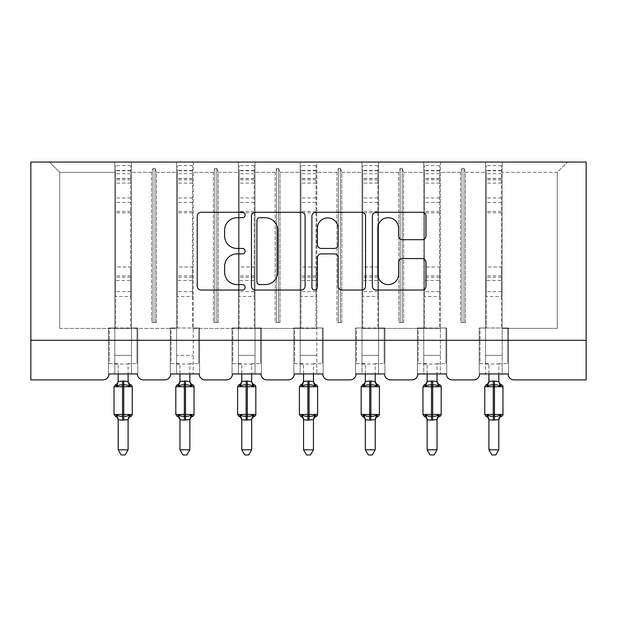 <?xml version="1.0" encoding="UTF-8"?>
<svg xmlns="http://www.w3.org/2000/svg" width="617" height="617" viewBox="0 0 617 617"><rect width="100%" height="100%" fill="white"/><g stroke="black" fill="none" stroke-linecap="round" stroke-linejoin="round"><path stroke-width="0.46" stroke-dasharray="3.08 2.31" d="M245.126 215.009A2.723 2.723 0 0 0 242.412 212.287L201.103 212.287A3.887 3.887 0 0 0 197.216 216.181L197.216 286.157A3.887 3.887 0 0 0 201.103 290.044L242.412 290.044A2.723 2.723 0 0 0 245.126 287.321A2.723 2.723 0 0 0 242.412 284.599L237.059 284.599A12.44 12.44 0 0 1 224.619 272.159L224.619 266.328A12.44 12.44 0 0 1 237.059 253.888L242.412 253.888A2.723 2.723 0 0 0 245.126 251.165A2.723 2.723 0 0 0 242.412 248.443L237.059 248.443A12.44 12.44 0 0 1 224.619 236.002L224.619 230.172A12.44 12.44 0 0 1 237.059 217.732L242.412 217.732A2.723 2.723 0 0 0 245.126 215.009M479.602 373.948L508.123 373.948L502.184 373.948L502.184 162.047L502.184 373.948L479.602 373.948L485.548 373.948L485.548 162.047L485.548 172.351L485.548 162.047L567.532 162.047L440.391 162.047L440.391 373.948L440.391 162.047L423.756 162.047L423.756 172.351L423.756 162.047L378.607 162.047L378.607 373.948L378.607 162.047L361.971 162.047L361.971 172.351L361.971 162.047L316.814 162.047L316.814 373.948L316.814 162.047L300.186 162.047L300.186 172.351L300.186 162.047L255.029 162.047L255.029 373.948L255.029 162.047L238.393 162.047L238.393 172.351L238.393 162.047L193.244 162.047L193.244 373.948L193.244 162.047L176.609 162.047L176.609 172.351L176.609 162.047L131.452 162.047L131.452 328.406L176.609 328.406L176.609 172.351L176.609 355.338L176.609 328.406L131.452 328.406L131.452 162.047L114.816 162.047L114.816 172.351L114.816 162.047L49.468 162.047L59.764 172.351L49.468 162.047L485.548 162.047L485.548 373.948L479.602 373.948L508.123 373.948A5.939 5.939 0 0 0 514.061 379.895L586.15 379.895L586.15 340.283L30.85 340.283L30.85 379.895L102.939 379.895A5.939 5.939 0 0 0 108.877 373.948L137.398 373.948L131.452 373.948L131.452 162.047L131.452 373.948L137.398 373.948L108.877 373.948L114.816 373.948L114.816 162.047L114.816 373.948L108.877 373.948L137.398 373.948A5.939 5.939 0 0 0 143.337 379.895L164.724 379.895A5.939 5.939 0 0 0 170.662 373.948L199.183 373.948L170.662 373.948L176.609 373.948L176.609 162.047L176.609 373.948L170.662 373.948L199.183 373.948A5.939 5.939 0 0 0 205.122 379.895L226.508 379.895A5.939 5.939 0 0 0 232.455 373.948L260.968 373.948L232.455 373.948L238.393 373.948L238.393 162.047L238.393 373.948L232.455 373.948L260.968 373.948A5.939 5.939 0 0 0 266.914 379.895L288.301 379.895A5.939 5.939 0 0 0 294.24 373.948L322.76 373.948L294.24 373.948L300.186 373.948L300.186 162.047L300.186 373.948L294.24 373.948L322.76 373.948A5.939 5.939 0 0 0 328.699 379.895L350.086 379.895A5.939 5.939 0 0 0 356.032 373.948L384.545 373.948L356.032 373.948L361.971 373.948L361.971 162.047L361.971 373.948L356.032 373.948L384.545 373.948A5.939 5.939 0 0 0 390.492 379.895L411.878 379.895A5.939 5.939 0 0 0 417.817 373.948L446.338 373.948L417.817 373.948L423.756 373.948L423.756 162.047L423.756 373.948L417.817 373.948L446.338 373.948A5.939 5.939 0 0 0 452.276 379.895L473.663 379.895A5.939 5.939 0 0 0 479.602 373.948L479.208 373.948L479.602 373.948L479.208 373.948L479.208 328.005L508.516 328.005L508.516 373.948L508.123 373.948L508.516 373.948L508.516 328.005L479.208 328.005L479.208 373.948L479.602 373.948M485.548 355.338L485.548 172.351L485.548 364.053L485.548 355.338L502.184 355.338L485.548 355.338M423.756 355.338L423.756 172.351L423.756 364.053L423.756 355.338L440.391 355.338L423.756 355.338M361.971 355.338L361.971 172.351L361.971 364.053L361.971 355.338L378.607 355.338L361.971 355.338M300.186 355.338L300.186 172.351L300.186 364.053L300.186 355.338L316.814 355.338L300.186 355.338M238.393 355.338L238.393 172.351L238.393 364.053L238.393 355.338L255.029 355.338L238.393 355.338M176.609 355.338L176.609 364.053L176.609 355.338L193.244 355.338L176.609 355.338M114.816 355.338L114.816 172.351L114.816 364.053L114.816 355.338L131.452 355.338L131.452 328.406L131.452 355.338L114.816 355.338M586.15 340.283L30.85 340.283L30.85 162.047L586.15 162.047L586.15 340.283L30.85 340.283M460.537 172.351L440.391 172.351L460.537 172.351L461.979 168.387L460.537 172.351L460.537 322.46L465.403 322.46L460.537 322.46L460.537 172.351M465.403 322.46L465.403 172.351L463.961 168.387L461.979 168.387L463.961 168.387L465.403 172.351L485.548 172.351L465.403 172.351L465.403 322.46L460.537 322.46L461.979 322.46L461.979 168.387L461.979 322.46L463.961 322.46L463.961 168.387L463.961 322.46L465.403 322.46M440.391 328.406L378.607 328.406L440.391 328.406M398.752 172.351L378.607 172.351L398.752 172.351L400.194 168.387L398.752 172.351L398.752 322.46L403.611 322.46L398.752 322.46L398.752 172.351M403.611 322.46L403.611 172.351L402.176 168.387L400.194 168.387L402.176 168.387L403.611 172.351L423.756 172.351L403.611 172.351L403.611 322.46L398.752 322.46L400.194 322.46L400.194 168.387L400.194 322.46L402.176 322.46L402.176 168.387L402.176 322.46L403.611 322.46M336.959 172.351L316.814 172.351L336.959 172.351L338.401 168.387L336.959 172.351L336.959 322.46L341.826 322.46L336.959 322.46L336.959 172.351M341.826 322.46L341.826 172.351L340.383 168.387L338.401 168.387L340.383 168.387L341.826 172.351L361.971 172.351L341.826 172.351L341.826 322.46L336.959 322.46L338.401 322.46L338.401 168.387L338.401 322.46L340.383 322.46L340.383 168.387L340.383 322.46L341.826 322.46M316.814 328.406L255.029 328.406L316.814 328.406M275.174 172.351L255.029 172.351L275.174 172.351L276.617 168.387L275.174 172.351L275.174 322.46L280.041 322.46L275.174 322.46L275.174 172.351M280.041 322.46L280.041 172.351L278.599 168.387L276.617 168.387L278.599 168.387L280.041 172.351L300.186 172.351L280.041 172.351L280.041 322.46L275.174 322.46L276.617 322.46L276.617 168.387L276.617 322.46L278.599 322.46L278.599 168.387L278.599 322.46L280.041 322.46M213.389 172.351L193.244 172.351L213.389 172.351L214.824 168.387L213.389 172.351L213.389 322.46L218.248 322.46L213.389 322.46L213.389 172.351M218.248 322.46L218.248 172.351L216.806 168.387L214.824 168.387L216.806 168.387L218.248 172.351L238.393 172.351L218.248 172.351L218.248 322.46L213.389 322.46L214.824 322.46L214.824 168.387L214.824 322.46L216.806 322.46L216.806 168.387L216.806 322.46L218.248 322.46M193.244 328.406L238.393 328.406L193.244 328.406M151.597 172.351L131.452 172.351L151.597 172.351L153.039 168.387L151.597 172.351L151.597 322.46L156.463 322.46L151.597 322.46L151.597 172.351M156.463 322.46L156.463 172.351L155.021 168.387L153.039 168.387L155.021 168.387L156.463 172.351L176.609 172.351L156.463 172.351L156.463 322.46L151.597 322.46L153.039 322.46L153.039 168.387L153.039 322.46L155.021 322.46L155.021 168.387L155.021 322.46L156.463 322.46M59.764 328.406L114.816 328.406L59.764 328.406L59.764 172.351L114.816 172.351L59.764 172.351L59.764 328.406M502.184 328.406L557.236 328.406L557.236 172.351L502.184 172.351L557.236 172.351L567.532 162.047L557.236 172.351L557.236 328.406L502.184 328.406M361.971 328.406L378.607 328.406L361.971 328.406M238.393 328.406L255.029 328.406L238.393 328.406M114.816 328.406L131.452 328.406L114.816 328.406M114.816 328.005L137.792 328.005L137.792 373.948L137.398 373.948L137.792 373.948L137.792 328.005L108.484 328.005L108.484 373.948L108.877 373.948L108.484 373.948L108.484 328.005L114.816 328.005L108.484 328.005L108.484 373.948L108.877 373.948L108.484 373.948L108.484 328.005L114.816 328.005M176.609 328.005L199.576 328.005L199.576 373.948L199.183 373.948L199.576 373.948L199.576 328.005L170.269 328.005L170.269 373.948L170.662 373.948L170.269 373.948L170.269 328.005L176.609 328.005L170.269 328.005L170.269 373.948L170.662 373.948L170.269 373.948L170.269 328.005L176.609 328.005M238.393 328.005L261.369 328.005L261.369 373.948L260.968 373.948L261.369 373.948L261.369 328.005L232.054 328.005L232.054 373.948L232.455 373.948L232.054 373.948L232.054 328.005L238.393 328.005L232.054 328.005L232.054 373.948L232.455 373.948L232.054 373.948L232.054 328.005L238.393 328.005M300.186 328.005L323.154 328.005L323.154 373.948L322.76 373.948L323.154 373.948L323.154 328.005L293.846 328.005L293.846 373.948L294.24 373.948L293.846 373.948L293.846 328.005L300.186 328.005L293.846 328.005L293.846 373.948L294.24 373.948L293.846 373.948L293.846 328.005L300.186 328.005M361.971 328.005L384.946 328.005L384.946 373.948L384.545 373.948L384.946 373.948L384.946 328.005L355.631 328.005L355.631 373.948L356.032 373.948L355.631 373.948L355.631 328.005L361.971 328.005L355.631 328.005L355.631 373.948L356.032 373.948L355.631 373.948L355.631 328.005L361.971 328.005M423.756 328.005L446.731 328.005L446.731 373.948L446.338 373.948L446.731 373.948L446.731 328.005L417.424 328.005L417.424 373.948L417.817 373.948L417.424 373.948L417.424 328.005L423.756 328.005L417.424 328.005L417.424 373.948L417.817 373.948L417.424 373.948L417.424 328.005L423.756 328.005M137.792 373.948L137.398 373.948L137.792 373.948L137.792 328.005L137.792 373.948M137.792 328.005L131.452 328.005L137.792 328.005M199.576 373.948L199.183 373.948L199.576 373.948L199.576 328.005L199.576 373.948M199.576 328.005L193.244 328.005L199.576 328.005M261.369 373.948L260.968 373.948L261.369 373.948L261.369 328.005L261.369 373.948M261.369 328.005L255.029 328.005L261.369 328.005M323.154 373.948L322.76 373.948L323.154 373.948L323.154 328.005L323.154 373.948M323.154 328.005L316.814 328.005L323.154 328.005M384.946 373.948L384.545 373.948L384.946 373.948L384.946 328.005L384.946 373.948M384.946 328.005L378.607 328.005L384.946 328.005M446.731 373.948L446.338 373.948L446.731 373.948L446.731 328.005L446.731 373.948M446.731 328.005L440.391 328.005L446.731 328.005M508.516 373.948L508.123 373.948L508.516 373.948L508.516 328.005L508.516 373.948M508.516 328.005L502.184 328.005L508.516 328.005M479.208 328.005L485.548 328.005L479.208 328.005L479.208 373.948L479.208 328.005M305.099 286.157L305.099 216.181A3.887 3.887 0 0 0 301.212 212.287L255.338 212.287A3.887 3.887 0 0 0 251.451 216.181L251.451 286.157A3.887 3.887 0 0 0 255.338 290.044L301.212 290.044A3.887 3.887 0 0 0 305.099 286.157M259.61 217.732A2.723 2.723 0 0 0 256.888 220.454L256.888 281.884A2.723 2.723 0 0 0 259.61 284.599L265.248 284.599A12.44 12.44 0 0 0 277.689 272.159L277.689 230.172A12.44 12.44 0 0 0 265.248 217.732L259.61 217.732M315.788 212.287L361.662 212.287A3.887 3.887 0 0 1 365.549 216.181L365.549 286.157A3.887 3.887 0 0 1 361.662 290.044L342.034 290.044A3.887 3.887 0 0 1 338.147 286.157L338.147 257.775A3.887 3.887 0 0 0 334.26 253.888L321.233 253.888A3.887 3.887 0 0 0 317.346 257.775L317.346 287.321A2.723 2.723 0 0 1 314.624 290.044A2.723 2.723 0 0 1 311.901 287.321L311.901 216.181A3.887 3.887 0 0 1 315.788 212.287M338.147 228.329A10.396 10.396 0 0 0 327.743 217.924A10.396 10.396 0 0 0 317.346 228.329L317.346 244.556A3.887 3.887 0 0 0 321.233 248.443L334.26 248.443A3.887 3.887 0 0 0 338.147 244.556L338.147 228.329M402.485 239.697L422.121 239.697A3.887 3.887 0 0 0 426.008 235.81L426.008 216.181A3.887 3.887 0 0 0 422.121 212.287L376.247 212.287A3.887 3.887 0 0 0 372.36 216.181L372.36 286.157A3.887 3.887 0 0 0 376.247 290.044L422.121 290.044A3.887 3.887 0 0 0 426.008 286.157L426.008 262.441A3.887 3.887 0 0 0 422.121 258.554L402.485 258.554A3.887 3.887 0 0 0 398.597 262.441L398.597 274.203A10.396 10.396 0 0 1 388.201 284.599A10.396 10.396 0 0 1 377.797 274.203L377.797 228.136A10.396 10.396 0 0 1 388.201 217.732A10.396 10.396 0 0 1 398.597 228.136L398.597 235.81A3.887 3.887 0 0 0 402.485 239.697M118.186 373.948L118.186 363.652L109.271 363.652L109.271 328.005L115.61 328.005L109.271 328.005L109.271 363.652L118.186 363.652L118.186 381.437A4.358 4.157 180 0 1 115.896 385.062L116.752 386.335C118.364 385.124 120.292 384.661 122.544 384.946L123.732 384.946C125.976 384.661 127.912 385.124 129.524 386.335L130.943 384.869M130.943 416.313L129.524 414.84C127.912 416.051 125.976 416.514 123.732 416.228L122.544 416.228C120.292 416.514 118.364 416.051 116.752 414.84L115.896 416.113A4.358 4.157 0 0 1 118.186 419.768L122.544 420.146L128.089 419.745A4.358 4.157 0 0 1 130.372 416.113M118.186 419.745L118.186 449.801L128.089 449.801L128.089 419.745M118.186 381.437L122.544 381.028L122.544 386.728L132.246 386.728M130.372 385.062A4.358 4.157 180 0 1 128.089 381.406L128.089 363.652L136.997 363.652L128.089 363.652L128.089 373.948M136.997 328.005L136.997 363.652L136.997 328.005L130.665 328.005L136.997 328.005M130.665 280.48L130.665 328.005L130.665 266.991L115.61 266.991L115.61 328.005L115.61 165.618L115.61 296.484L115.61 170.762L115.61 266.991L130.665 266.991L130.665 280.48L115.61 280.48M128.089 381.437L122.544 381.028M129.524 386.335L128.089 381.615M117.33 384.653L116.752 386.335M129.524 414.84L128.089 419.568M116.752 414.84L118.179 419.568M118.186 449.801L121.156 454.953L125.112 454.953L128.089 449.801M130.665 296.484L130.665 165.618L130.665 296.484L115.61 296.484M130.665 291.64L115.61 291.64M179.971 373.948L179.971 363.652L171.063 363.652L171.063 328.005L177.395 328.005L171.063 328.005L171.063 363.652L179.971 363.652L179.971 381.437A4.358 4.157 180 0 1 177.688 385.062L178.537 386.335C180.149 385.124 182.084 384.661 184.329 384.946L185.516 384.946C187.769 384.661 189.697 385.124 191.309 386.335L192.735 384.869M192.735 416.313L191.309 414.84C189.697 416.051 187.769 416.514 185.516 416.228L184.329 416.228C182.084 416.514 180.149 416.051 178.537 414.84L177.688 416.113A4.358 4.157 0 0 1 179.971 419.768L184.329 420.146L189.874 419.745A4.358 4.157 0 0 1 192.165 416.113M179.971 419.745L179.971 449.801L189.874 449.801L189.874 419.745M179.971 381.437L184.329 381.028L184.329 386.728L194.031 386.728M192.165 385.062A4.358 4.157 180 0 1 189.874 381.406L189.874 363.652L198.79 363.652L189.874 363.652L189.874 373.948M198.79 328.005L198.79 363.652L198.79 328.005L192.45 328.005L198.79 328.005M192.45 280.48L192.45 328.005L192.45 266.991L177.395 266.991L177.395 328.005L177.395 165.618L177.395 296.484L177.395 170.762L177.395 266.991L192.45 266.991L192.45 280.48L177.395 280.48M189.874 381.437L184.329 381.028M191.309 386.335L189.882 381.615M179.115 384.653L178.537 386.335M191.309 414.84L189.882 419.568M178.537 414.84L179.971 419.568M179.971 449.801L182.948 454.953L186.905 454.953L189.874 449.801M192.45 296.484L192.45 165.618L192.45 296.484L177.395 296.484M192.45 291.64L177.395 291.64M241.764 373.948L241.764 363.652L232.848 363.652L232.848 328.005L239.188 328.005L232.848 328.005L232.848 363.652L241.764 363.652L241.764 381.437A4.358 4.157 180 0 1 239.473 385.062L240.322 386.335C241.941 385.124 243.869 384.661 246.121 384.946L247.309 384.946C249.553 384.661 251.489 385.124 253.101 386.335L254.52 384.869M254.52 416.313L253.101 414.84C251.489 416.051 249.553 416.514 247.309 416.228L246.121 416.228C243.869 416.514 241.941 416.051 240.322 414.84L239.473 416.113A4.358 4.157 0 0 1 241.764 419.768L246.121 420.146L251.667 419.745A4.358 4.157 0 0 1 253.949 416.113M241.764 419.745L241.764 449.801L251.667 449.801L251.667 419.745M241.764 381.437L246.121 381.028L246.121 386.728L255.824 386.728M253.949 385.062A4.358 4.157 180 0 1 251.667 381.406L251.667 363.652L260.575 363.652L251.667 363.652L251.667 373.948M260.575 328.005L260.575 363.652L260.575 328.005L254.235 328.005L260.575 328.005M254.235 280.48L254.235 328.005L254.235 266.991L239.188 266.991L239.188 328.005L239.188 165.618L239.188 296.484L239.188 170.762L239.188 266.991L254.235 266.991L254.235 280.48L239.188 280.48M251.667 381.437L246.121 381.028M253.101 386.335L251.667 381.615M240.908 384.653L240.322 386.335M253.101 414.84L251.667 419.568M240.322 414.84L241.756 419.568M241.764 449.801L244.733 454.953L248.69 454.953L251.667 449.801M254.235 296.484L254.235 165.618L254.235 296.484L239.188 296.484M254.235 291.64L239.188 291.64M303.549 373.948L303.549 363.652L294.641 363.652L294.641 328.005L300.973 328.005L294.641 328.005L294.641 363.652L303.549 363.652L303.549 381.437A4.358 4.157 180 0 1 301.258 385.062L302.114 386.335C303.726 385.124 305.654 384.661 307.906 384.946L309.094 384.946C311.346 384.661 313.274 385.124 314.886 386.335L316.313 384.869M316.313 416.313L314.886 414.84C313.274 416.051 311.346 416.514 309.094 416.228L307.906 416.228C305.654 416.514 303.726 416.051 302.114 414.84L301.258 416.113A4.358 4.157 0 0 1 303.549 419.768L307.906 420.146L313.451 419.745A4.358 4.157 0 0 1 315.742 416.113M303.549 419.745L303.549 449.801L313.451 449.801L313.451 419.745M303.549 381.437L307.906 381.028L307.906 386.728L317.608 386.728M315.742 385.062A4.358 4.157 180 0 1 313.451 381.406L313.451 363.652L322.359 363.652L313.451 363.652L313.451 373.948M322.359 328.005L322.359 363.652L322.359 328.005L316.027 328.005L322.359 328.005M316.027 280.48L316.027 328.005L316.027 266.991L300.973 266.991L300.973 328.005L300.973 165.618L300.973 296.484L300.973 170.762L300.973 266.991L316.027 266.991L316.027 280.48L300.973 280.48M313.451 381.437L307.906 381.028M314.886 386.335L313.451 381.615M302.692 384.653L302.114 386.335M314.886 414.84L313.451 419.568M302.114 414.84L303.549 419.568M303.549 449.801L306.526 454.953L310.474 454.953L313.451 449.801M316.027 296.484L316.027 165.618L316.027 296.484L300.973 296.484M316.027 291.64L300.973 291.64M365.333 373.948L365.333 363.652L356.425 363.652L356.425 328.005L362.765 328.005L356.425 328.005L356.425 363.652L365.333 363.652L365.333 381.437A4.358 4.157 180 0 1 363.051 385.062L363.899 386.335C365.511 385.124 367.447 384.661 369.691 384.946L370.879 384.946C373.131 384.661 375.059 385.124 376.678 386.335L378.098 384.869M378.098 416.313L376.678 414.84C375.059 416.051 373.131 416.514 370.879 416.228L369.691 416.228C367.447 416.514 365.511 416.051 363.899 414.84L363.051 416.113A4.358 4.157 0 0 1 365.333 419.768L369.691 420.146L375.236 419.745A4.358 4.157 0 0 1 377.527 416.113M365.333 419.745L365.333 449.801L375.236 449.801L375.236 419.745M365.333 381.437L369.691 381.028L369.691 386.728L379.401 386.728M377.527 385.062A4.358 4.157 180 0 1 375.236 381.406L375.236 363.652L384.152 363.652L375.236 363.652L375.236 373.948M384.152 328.005L384.152 363.652L384.152 328.005L377.812 328.005L384.152 328.005M377.812 280.48L377.812 328.005L377.812 266.991L362.765 266.991L362.765 328.005L362.765 165.618L362.765 296.484L362.765 170.762L362.765 266.991L377.812 266.991L377.812 280.48L362.765 280.48M375.236 381.437L369.691 381.028M376.678 386.335L375.244 381.615M364.485 384.653L363.899 386.335M376.678 414.84L375.244 419.568M363.899 414.84L365.333 419.568M365.333 449.801L368.31 454.953L372.267 454.953L375.236 449.801M377.812 296.484L377.812 165.618L377.812 296.484L362.765 296.484M377.812 291.64L362.765 291.64M427.126 373.948L427.126 363.652L418.21 363.652L418.21 328.005L424.55 328.005L418.21 328.005L418.21 363.652L427.126 363.652L427.126 381.437A4.358 4.157 180 0 1 424.835 385.062L425.691 386.335C427.303 385.124 429.231 384.661 431.484 384.946L432.671 384.946C434.916 384.661 436.851 385.124 438.463 386.335L439.882 384.869M439.882 416.313L438.463 414.84C436.851 416.051 434.916 416.514 432.671 416.228L431.484 416.228C429.231 416.514 427.303 416.051 425.691 414.84L424.835 416.113A4.358 4.157 0 0 1 427.126 419.768L431.484 420.146L437.029 419.745A4.358 4.157 0 0 1 439.312 416.113M427.126 419.745L427.126 449.801L437.029 449.801L437.029 419.745M427.126 381.437L431.484 381.028L431.484 386.728L441.186 386.728M439.312 385.062A4.358 4.157 180 0 1 437.029 381.406L437.029 363.652L445.937 363.652L437.029 363.652L437.029 373.948M445.937 328.005L445.937 363.652L445.937 328.005L439.605 328.005L445.937 328.005M439.605 280.48L439.605 328.005L439.605 266.991L424.55 266.991L424.55 328.005L424.55 165.618L424.55 296.484L424.55 170.762L424.55 266.991L439.605 266.991L439.605 280.48L424.55 280.48M437.029 381.437L431.484 381.028M438.463 386.335L437.029 381.615M426.27 384.653L425.691 386.335M438.463 414.84L437.029 419.568M425.691 414.84L427.118 419.568M427.126 449.801L430.095 454.953L434.052 454.953L437.029 449.801M439.605 296.484L439.605 165.618L439.605 296.484L424.55 296.484M439.605 291.64L424.55 291.64M488.911 373.948L488.911 363.652L480.003 363.652L480.003 328.005L486.335 328.005L480.003 328.005L480.003 363.652L488.911 363.652L488.911 381.437A4.358 4.157 180 0 1 486.628 385.062L487.476 386.335C489.088 385.124 491.024 384.661 493.268 384.946L494.456 384.946C496.708 384.661 498.636 385.124 500.248 386.335L501.675 384.869M501.675 416.313L500.248 414.84C498.636 416.051 496.708 416.514 494.456 416.228L493.268 416.228C491.024 416.514 489.088 416.051 487.476 414.84L486.628 416.113A4.358 4.157 0 0 1 488.911 419.768L493.268 420.146L498.814 419.745A4.358 4.157 0 0 1 501.104 416.113M488.911 419.745L488.911 449.801L498.814 449.801L498.814 419.745M488.911 381.437L493.268 381.028L493.268 386.728L502.971 386.728M501.104 385.062A4.358 4.157 180 0 1 498.814 381.406L498.814 363.652L507.729 363.652L498.814 363.652L498.814 373.948M507.729 328.005L507.729 363.652L507.729 328.005L501.39 328.005L507.729 328.005M501.39 280.48L501.39 328.005L501.39 266.991L486.335 266.991L486.335 328.005L486.335 165.618L486.335 296.484L486.335 170.762L486.335 266.991L501.39 266.991L501.39 280.48L486.335 280.48M498.814 381.437L493.268 381.028M500.248 386.335L498.821 381.615M488.055 384.653L487.476 386.335M500.248 414.84L498.821 419.568M487.476 414.84L488.911 419.568M488.911 449.801L491.888 454.953L495.844 454.953L498.814 449.801M501.39 296.484L501.39 165.618L501.39 296.484L486.335 296.484M501.39 291.64L486.335 291.64M123.732 381.028L123.732 420.146M132.246 414.454L114.029 414.454M114.029 386.728L122.544 386.728L122.544 420.146M130.665 178.421L115.61 178.421M130.665 170.454L115.61 170.454M130.665 179.84L115.61 179.84M130.665 202.415L115.61 202.415M130.665 211.415L115.61 211.415M130.665 275.876L115.61 275.876M130.665 277.264L115.61 277.264M130.665 212.803L115.61 212.803M130.665 197.957L115.61 197.957M130.665 183.102L115.61 183.102M130.665 173.716L115.61 173.716M130.665 178.575L115.61 178.575M185.516 381.028L185.516 420.146M194.031 414.454L175.814 414.454M175.814 386.728L184.329 386.728L184.329 420.146M192.45 178.421L177.395 178.421M192.45 170.454L177.395 170.454M192.45 179.84L177.395 179.84M192.45 202.415L177.395 202.415M192.45 211.415L177.395 211.415M192.45 275.876L177.395 275.876M192.45 277.264L177.395 277.264M192.45 212.803L177.395 212.803M192.45 197.957L177.395 197.957M192.45 183.102L177.395 183.102M192.45 173.716L177.395 173.716M192.45 178.575L177.395 178.575M247.309 381.028L247.309 420.146M255.824 414.454L237.599 414.454M237.599 386.728L246.121 386.728L246.121 420.146M254.235 178.421L239.188 178.421M254.235 170.454L239.188 170.454M254.235 179.84L239.188 179.84M254.235 202.415L239.188 202.415M254.235 211.415L239.188 211.415M254.235 275.876L239.188 275.876M254.235 277.264L239.188 277.264M254.235 212.803L239.188 212.803M254.235 197.957L239.188 197.957M254.235 183.102L239.188 183.102M254.235 173.716L239.188 173.716M254.235 178.575L239.188 178.575M309.094 381.028L309.094 420.146M317.608 414.454L299.392 414.454M299.392 386.728L307.906 386.728L307.906 420.146M316.027 178.421L300.973 178.421M316.027 170.454L300.973 170.454M316.027 179.84L300.973 179.84M316.027 202.415L300.973 202.415M316.027 211.415L300.973 211.415M316.027 275.876L300.973 275.876M316.027 277.264L300.973 277.264M316.027 212.803L300.973 212.803M316.027 197.957L300.973 197.957M316.027 183.102L300.973 183.102M316.027 173.716L300.973 173.716M316.027 178.575L300.973 178.575M370.879 381.028L370.879 420.146M379.401 414.454L361.176 414.454M361.176 386.728L369.691 386.728L369.691 420.146M377.812 178.421L362.765 178.421M377.812 170.454L362.765 170.454M377.812 179.84L362.765 179.84M377.812 202.415L362.765 202.415M377.812 211.415L362.765 211.415M377.812 275.876L362.765 275.876M377.812 277.264L362.765 277.264M377.812 212.803L362.765 212.803M377.812 197.957L362.765 197.957M377.812 183.102L362.765 183.102M377.812 173.716L362.765 173.716M377.812 178.575L362.765 178.575M432.671 381.028L432.671 420.146M441.186 414.454L422.969 414.454M422.969 386.728L431.484 386.728L431.484 420.146M439.605 178.421L424.55 178.421M439.605 170.454L424.55 170.454M439.605 179.84L424.55 179.84M439.605 202.415L424.55 202.415M439.605 211.415L424.55 211.415M439.605 275.876L424.55 275.876M439.605 277.264L424.55 277.264M439.605 212.803L424.55 212.803M439.605 197.957L424.55 197.957M439.605 183.102L424.55 183.102M439.605 173.716L424.55 173.716M439.605 178.575L424.55 178.575M494.456 381.028L494.456 420.146M502.971 414.454L484.754 414.454M484.754 386.728L493.268 386.728L493.268 420.146M501.39 178.421L486.335 178.421M501.39 170.454L486.335 170.454M501.39 179.84L486.335 179.84M501.39 202.415L486.335 202.415M501.39 211.415L486.335 211.415M501.39 275.876L486.335 275.876M501.39 277.264L486.335 277.264M501.39 212.803L486.335 212.803M501.39 197.957L486.335 197.957M501.39 183.102L486.335 183.102M501.39 173.716L486.335 173.716M501.39 178.575L486.335 178.575M114.816 364.053L131.452 364.053M176.609 364.053L193.244 364.053M238.393 364.053L255.029 364.053M300.186 364.053L316.814 364.053M361.971 364.053L378.607 364.053M423.756 364.053L440.391 364.053M485.548 364.053L502.184 364.053M130.665 165.618L115.61 165.618M130.665 170.762L115.61 170.762M192.45 165.618L177.395 165.618M192.45 170.762L177.395 170.762M254.235 165.618L239.188 165.618M254.235 170.762L239.188 170.762M316.027 165.618L300.973 165.618M316.027 170.762L300.973 170.762M377.812 165.618L362.765 165.618M377.812 170.762L362.765 170.762M439.605 165.618L424.55 165.618M439.605 170.762L424.55 170.762M501.39 165.618L486.335 165.618M501.39 170.762L486.335 170.762"/><path stroke-width="0.93" d="M245.126 215.009A2.723 2.723 0 0 0 242.412 212.287L201.103 212.287A3.887 3.887 0 0 0 197.216 216.181L197.216 286.157A3.887 3.887 0 0 0 201.103 290.044L242.412 290.044A2.723 2.723 0 0 0 245.126 287.321A2.723 2.723 0 0 0 242.412 284.599L237.059 284.599A12.44 12.44 0 0 1 224.619 272.159L224.619 266.328A12.44 12.44 0 0 1 237.059 253.888L242.412 253.888A2.723 2.723 0 0 0 245.126 251.165A2.723 2.723 0 0 0 242.412 248.443L237.059 248.443A12.44 12.44 0 0 1 224.619 236.002L224.619 230.172A12.44 12.44 0 0 1 237.059 217.732L242.412 217.732A2.723 2.723 0 0 0 245.126 215.009M422.121 239.697A3.887 3.887 0 0 0 426.008 235.81L426.008 216.181A3.887 3.887 0 0 0 422.121 212.287L376.247 212.287A3.887 3.887 0 0 0 372.36 216.181L372.36 286.157A3.887 3.887 0 0 0 376.247 290.044L422.121 290.044A3.887 3.887 0 0 0 426.008 286.157L426.008 262.441A3.887 3.887 0 0 0 422.121 258.554L402.485 258.554A3.887 3.887 0 0 0 398.597 262.441L398.597 274.203A10.396 10.396 0 0 1 388.201 284.599A10.396 10.396 0 0 1 377.797 274.203L377.797 228.136A10.396 10.396 0 0 1 388.201 217.732A10.396 10.396 0 0 1 398.597 228.136L398.597 235.81A3.887 3.887 0 0 0 402.485 239.697L422.121 239.697M586.15 340.283L586.15 162.047L30.85 162.047L30.85 379.895L102.939 379.895A5.939 5.939 0 0 0 108.877 373.948L137.398 373.948A5.939 5.939 0 0 0 143.337 379.895L164.724 379.895A5.939 5.939 0 0 0 170.662 373.948L199.183 373.948A5.939 5.939 0 0 0 205.122 379.895L226.508 379.895A5.939 5.939 0 0 0 232.455 373.948L260.968 373.948A5.939 5.939 0 0 0 266.914 379.895L288.301 379.895A5.939 5.939 0 0 0 294.24 373.948L322.76 373.948A5.939 5.939 0 0 0 328.699 379.895L350.086 379.895A5.939 5.939 0 0 0 356.032 373.948L384.545 373.948A5.939 5.939 0 0 0 390.492 379.895L411.878 379.895A5.939 5.939 0 0 0 417.817 373.948L446.338 373.948A5.939 5.939 0 0 0 452.276 379.895L473.663 379.895A5.939 5.939 0 0 0 479.602 373.948L508.123 373.948A5.939 5.939 0 0 0 514.061 379.895L586.15 379.895L586.15 340.283L30.85 340.283M305.099 216.181A3.887 3.887 0 0 0 301.212 212.287L255.338 212.287A3.887 3.887 0 0 0 251.451 216.181L251.451 286.157A3.887 3.887 0 0 0 255.338 290.044L301.212 290.044A3.887 3.887 0 0 0 305.099 286.157L305.099 216.181M315.788 212.287L361.662 212.287A3.887 3.887 0 0 1 365.549 216.181L365.549 286.157A3.887 3.887 0 0 1 361.662 290.044L342.034 290.044A3.887 3.887 0 0 1 338.147 286.157L338.147 257.775A3.887 3.887 0 0 0 334.26 253.888L321.233 253.888A3.887 3.887 0 0 0 317.346 257.775L317.346 287.321A2.723 2.723 0 0 1 314.624 290.044A2.723 2.723 0 0 1 311.901 287.321L311.901 216.181A3.887 3.887 0 0 1 315.788 212.287M259.61 217.732A2.723 2.723 0 0 0 256.888 220.454L256.888 281.884A2.723 2.723 0 0 0 259.61 284.599L265.248 284.599A12.44 12.44 0 0 0 277.689 272.159L277.689 230.172A12.44 12.44 0 0 0 265.248 217.732L259.61 217.732M338.147 228.329A10.396 10.396 0 0 0 327.743 217.924A10.396 10.396 0 0 0 317.346 228.329L317.346 244.556A3.887 3.887 0 0 0 321.233 248.443L334.26 248.443A3.887 3.887 0 0 0 338.147 244.556L338.147 228.329M118.186 449.801L128.089 449.801L125.112 454.953L121.156 454.953L118.186 449.801L118.186 419.745A4.358 4.157 180 0 0 115.896 416.113L116.752 414.84C118.364 416.051 120.292 416.514 122.544 416.228L122.544 414.454L123.732 414.454L123.732 384.946C125.976 384.661 127.912 385.124 129.524 386.335L130.943 384.869A1.982 1.982 0 0 1 132.246 386.728L114.029 386.728L114.029 414.454L122.544 414.454L122.544 384.946C120.292 384.661 118.364 385.124 116.752 386.335L115.896 385.062A4.358 4.157 0 0 0 118.186 381.406L123.732 381.028L128.089 381.615L128.089 373.948M128.089 449.801L128.089 419.568L122.544 420.146L122.544 416.228L123.732 416.228L123.732 414.454L132.246 414.454A1.982 1.982 0 0 1 130.943 416.313C129.146 417.084 128.189 418.442 128.089 420.401M122.544 420.146L118.186 419.768M118.186 373.948L118.186 381.437M123.732 420.146L123.732 416.228C125.976 416.514 127.912 416.051 129.524 414.84L130.943 416.313M116.752 386.335L117.33 384.653M129.524 386.335L128.089 381.615M128.089 419.568L129.524 414.84M118.179 419.568L116.752 414.84M179.971 449.801L189.874 449.801L186.905 454.953L182.948 454.953L179.971 449.801L179.971 419.745A4.358 4.157 180 0 0 177.688 416.113L178.537 414.84C180.149 416.051 182.084 416.514 184.329 416.228L184.329 414.454L185.516 414.454L185.516 384.946C187.769 384.661 189.697 385.124 191.309 386.335L192.735 384.869A1.982 1.982 0 0 1 194.031 386.728L175.814 386.728L175.814 414.454L184.329 414.454L184.329 384.946C182.084 384.661 180.149 385.124 178.537 386.335L177.688 385.062A4.358 4.157 0 0 0 179.971 381.406L185.516 381.028L189.882 381.615L189.874 373.948M189.874 449.801L189.882 419.568L184.329 420.146L184.329 416.228L185.516 416.228L185.516 414.454L194.031 414.454A1.982 1.982 0 0 1 192.735 416.313C190.931 417.084 189.982 418.442 189.874 420.401M184.329 420.146L179.971 419.768M179.971 373.948L179.971 381.437M185.516 420.146L185.516 416.228C187.769 416.514 189.697 416.051 191.309 414.84L192.735 416.313M178.537 386.335L179.115 384.653M191.309 386.335L189.882 381.615M189.882 419.568L191.309 414.84M179.971 419.568L178.537 414.84M241.764 449.801L251.667 449.801L248.69 454.953L244.733 454.953L241.764 449.801L241.764 419.745A4.358 4.157 180 0 0 239.473 416.113L240.322 414.84C241.941 416.051 243.869 416.514 246.121 416.228L246.121 414.454L247.309 414.454L247.309 384.946C249.553 384.661 251.489 385.124 253.101 386.335L254.52 384.869A1.982 1.982 0 0 1 255.824 386.728L237.599 386.728L237.599 414.454L246.121 414.454L246.121 384.946C243.869 384.661 241.941 385.124 240.322 386.335L239.473 385.062A4.358 4.157 0 0 0 241.764 381.406L247.309 381.028L251.667 381.615L251.667 373.948M251.667 449.801L251.667 419.568L246.121 420.146L246.121 416.228L247.309 416.228L247.309 414.454L255.824 414.454A1.982 1.982 0 0 1 254.52 416.313C252.723 417.084 251.767 418.442 251.667 420.401M246.121 420.146L241.764 419.768M241.764 373.948L241.764 381.437M247.309 420.146L247.309 416.228C249.553 416.514 251.489 416.051 253.101 414.84L254.52 416.313M240.322 386.335L240.908 384.653M253.101 386.335L251.667 381.615M251.667 419.568L253.101 414.84M241.756 419.568L240.322 414.84M303.549 449.801L313.451 449.801L310.474 454.953L306.526 454.953L303.549 449.801L303.549 419.745A4.358 4.157 180 0 0 301.258 416.113L302.114 414.84C303.726 416.051 305.654 416.514 307.906 416.228L307.906 414.454L309.094 414.454L309.094 384.946C311.346 384.661 313.274 385.124 314.886 386.335L316.313 384.869A1.982 1.982 0 0 1 317.608 386.728L299.392 386.728L299.392 414.454L307.906 414.454L307.906 384.946C305.654 384.661 303.726 385.124 302.114 386.335L301.258 385.062A4.358 4.157 0 0 0 303.549 381.406L309.094 381.028L313.451 381.615L313.451 373.948M313.451 449.801L313.451 419.568L307.906 420.146L307.906 416.228L309.094 416.228L309.094 414.454L317.608 414.454A1.982 1.982 0 0 1 316.313 416.313C314.508 417.084 313.559 418.442 313.451 420.401M307.906 420.146L303.549 419.768M303.549 373.948L303.549 381.437M309.094 420.146L309.094 416.228C311.346 416.514 313.274 416.051 314.886 414.84L316.313 416.313M302.114 386.335L302.692 384.653M314.886 386.335L313.451 381.615M313.451 419.568L314.886 414.84M303.549 419.568L302.114 414.84M365.333 449.801L375.236 449.801L372.267 454.953L368.31 454.953L365.333 449.801L365.333 419.745A4.358 4.157 180 0 0 363.051 416.113L363.899 414.84C365.511 416.051 367.447 416.514 369.691 416.228L369.691 414.454L370.879 414.454L370.879 384.946C373.131 384.661 375.059 385.124 376.678 386.335L378.098 384.869A1.982 1.982 0 0 1 379.401 386.728L361.176 386.728L361.176 414.454L369.691 414.454L369.691 384.946C367.447 384.661 365.511 385.124 363.899 386.335L363.051 385.062A4.358 4.157 0 0 0 365.333 381.406L370.879 381.028L375.244 381.615L375.236 373.948M375.236 449.801L375.244 419.568L369.691 420.146L369.691 416.228L370.879 416.228L370.879 414.454L379.401 414.454A1.982 1.982 0 0 1 378.098 416.313C376.301 417.084 375.344 418.442 375.236 420.401M369.691 420.146L365.333 419.768M365.333 373.948L365.333 381.437M370.879 420.146L370.879 416.228C373.131 416.514 375.059 416.051 376.678 414.84L378.098 416.313M363.899 386.335L364.485 384.653M376.678 386.335L375.244 381.615M375.244 419.568L376.678 414.84M365.333 419.568L363.899 414.84M427.126 449.801L437.029 449.801L434.052 454.953L430.095 454.953L427.126 449.801L427.126 419.745A4.358 4.157 180 0 0 424.835 416.113L425.691 414.84C427.303 416.051 429.231 416.514 431.484 416.228L431.484 414.454L432.671 414.454L432.671 384.946C434.916 384.661 436.851 385.124 438.463 386.335L439.882 384.869A1.982 1.982 0 0 1 441.186 386.728L422.969 386.728L422.969 414.454L431.484 414.454L431.484 384.946C429.231 384.661 427.303 385.124 425.691 386.335L424.835 385.062A4.358 4.157 0 0 0 427.126 381.406L432.671 381.028L437.029 381.615L437.029 373.948M437.029 449.801L437.029 419.568L431.484 420.146L431.484 416.228L432.671 416.228L432.671 414.454L441.186 414.454A1.982 1.982 0 0 1 439.882 416.313C438.085 417.084 437.129 418.442 437.029 420.401M431.484 420.146L427.126 419.768M427.126 373.948L427.126 381.437M432.671 420.146L432.671 416.228C434.916 416.514 436.851 416.051 438.463 414.84L439.882 416.313M425.691 386.335L426.27 384.653M438.463 386.335L437.029 381.615M437.029 419.568L438.463 414.84M427.118 419.568L425.691 414.84M488.911 449.801L498.814 449.801L495.844 454.953L491.888 454.953L488.911 449.801L488.911 419.745A4.358 4.157 180 0 0 486.628 416.113L487.476 414.84C489.088 416.051 491.024 416.514 493.268 416.228L493.268 414.454L494.456 414.454L494.456 384.946C496.708 384.661 498.636 385.124 500.248 386.335L501.675 384.869A1.982 1.982 0 0 1 502.971 386.728L484.754 386.728L484.754 414.454L493.268 414.454L493.268 384.946C491.024 384.661 489.088 385.124 487.476 386.335L486.628 385.062A4.358 4.157 0 0 0 488.911 381.406L494.456 381.028L498.821 381.615L498.814 373.948M498.814 449.801L498.821 419.568L493.268 420.146L493.268 416.228L494.456 416.228L494.456 414.454L502.971 414.454A1.982 1.982 0 0 1 501.675 416.313C499.87 417.084 498.922 418.442 498.814 420.401M493.268 420.146L488.911 419.768M488.911 373.948L488.911 381.437M494.456 420.146L494.456 416.228C496.708 416.514 498.636 416.051 500.248 414.84L501.675 416.313M487.476 386.335L488.055 384.653M500.248 386.335L498.821 381.615M498.821 419.568L500.248 414.84M488.911 419.568L487.476 414.84M123.732 381.028L123.732 384.946L122.544 384.946L122.544 381.028M130.372 385.062A4.358 4.157 0 0 1 128.089 381.406M128.089 419.768A4.358 4.157 180 0 1 130.372 416.113M185.516 381.028L185.516 384.946L184.329 384.946L184.329 381.028M192.165 385.062A4.358 4.157 0 0 1 189.874 381.406M189.874 419.768A4.358 4.157 180 0 1 192.165 416.113M247.309 381.028L247.309 384.946L246.121 384.946L246.121 381.028M253.949 385.062A4.358 4.157 0 0 1 251.667 381.406M251.667 419.768A4.358 4.157 180 0 1 253.949 416.113M309.094 381.028L309.094 384.946L307.906 384.946L307.906 381.028M315.742 385.062A4.358 4.157 0 0 1 313.451 381.406M313.451 419.768A4.358 4.157 180 0 1 315.742 416.113M370.879 381.028L370.879 384.946L369.691 384.946L369.691 381.028M377.527 385.062A4.358 4.157 0 0 1 375.236 381.406M375.236 419.768A4.358 4.157 180 0 1 377.527 416.113M432.671 381.028L432.671 384.946L431.484 384.946L431.484 381.028M439.312 385.062A4.358 4.157 0 0 1 437.029 381.406M437.029 419.768A4.358 4.157 180 0 1 439.312 416.113M494.456 381.028L494.456 384.946L493.268 384.946L493.268 381.028M501.104 385.062A4.358 4.157 0 0 1 498.814 381.406M498.814 419.768A4.358 4.157 180 0 1 501.104 416.113M132.246 414.454L132.246 386.728M118.186 420.401C118.078 418.442 117.13 417.084 115.325 416.313L114.029 414.454M118.186 380.774C118.078 382.733 117.13 384.098 115.325 384.869L114.029 386.728M130.943 384.869C129.146 384.098 128.189 382.733 128.089 380.774M194.031 414.454L194.031 386.728M179.971 420.401C179.871 418.442 178.915 417.084 177.118 416.313L175.814 414.454M179.971 380.774C179.871 382.733 178.915 384.098 177.118 384.869L175.814 386.728M192.735 384.869C190.931 384.098 189.982 382.733 189.874 380.774M255.824 414.454L255.824 386.728M241.764 420.401C241.656 418.442 240.699 417.084 238.902 416.313L237.599 414.454M241.764 380.774C241.656 382.733 240.699 384.098 238.902 384.869L237.599 386.728M254.52 384.869C252.723 384.098 251.767 382.733 251.667 380.774M317.608 414.454L317.608 386.728M303.549 420.401C303.441 418.442 302.492 417.084 300.687 416.313L299.392 414.454M303.549 380.774C303.441 382.733 302.492 384.098 300.687 384.869L299.392 386.728M316.313 384.869C314.508 384.098 313.559 382.733 313.451 380.774M379.401 414.454L379.401 386.728M365.333 420.401C365.233 418.442 364.277 417.084 362.48 416.313L361.176 414.454M365.333 380.774C365.233 382.733 364.277 384.098 362.48 384.869L361.176 386.728M378.098 384.869C376.301 384.098 375.344 382.733 375.236 380.774M441.186 414.454L441.186 386.728M427.126 420.401C427.018 418.442 426.069 417.084 424.265 416.313L422.969 414.454M427.126 380.774C427.018 382.733 426.069 384.098 424.265 384.869L422.969 386.728M439.882 384.869C438.085 384.098 437.129 382.733 437.029 380.774M502.971 414.454L502.971 386.728M488.911 420.401C488.811 418.442 487.854 417.084 486.057 416.313L484.754 414.454M488.911 380.774C488.811 382.733 487.854 384.098 486.057 384.869L484.754 386.728M501.675 384.869C499.87 384.098 498.922 382.733 498.814 380.774"/></g></svg>
